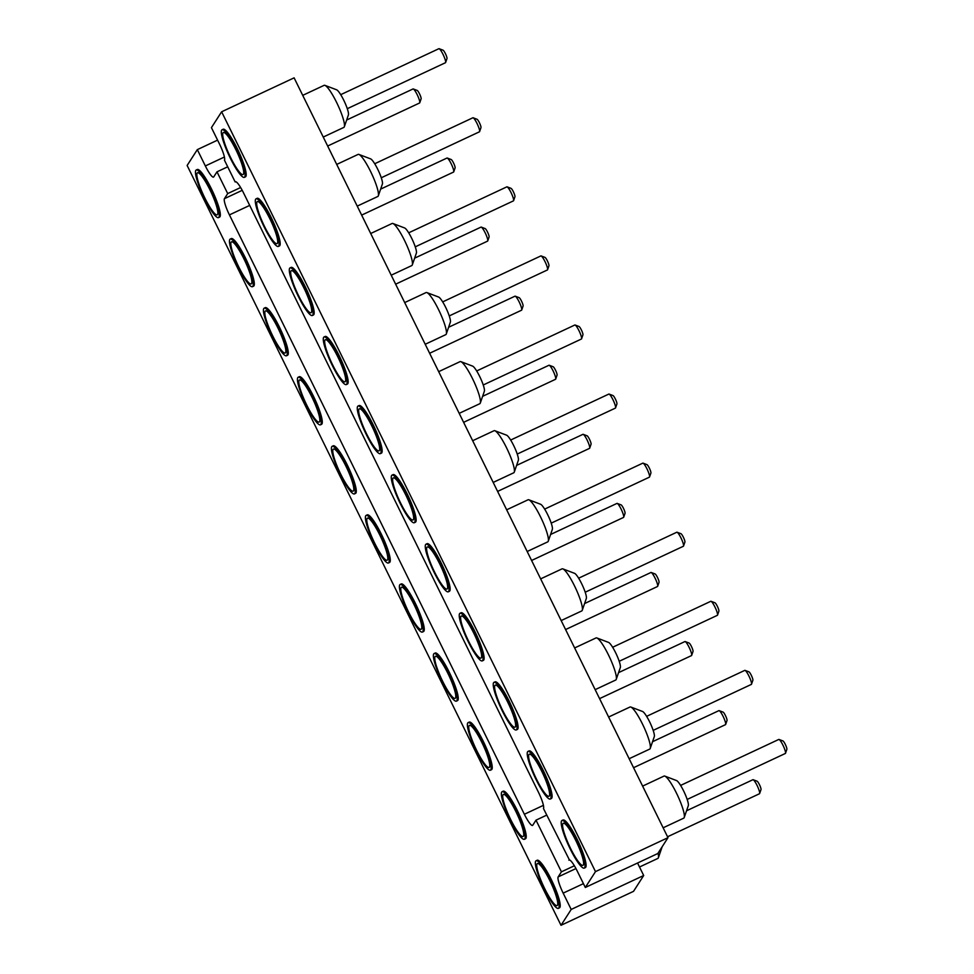 <?xml version="1.0" encoding="UTF-8"?>
<svg xmlns="http://www.w3.org/2000/svg" width="974" height="974" viewBox="0 0 974 974"><rect width="100%" height="100%" fill="white"/><g stroke="black" fill="none" stroke-linecap="round" stroke-linejoin="round"><path stroke-width="1.46" d="M595.491 871.62L585.313 887.472L657.815 853.528L667.994 837.677L595.491 871.62L221.622 111.791L211.431 127.643L219.467 143.957A15.243 2.679 64.9 0 1 224.458 160.199L235.16 181.955A15.243 2.679 -115.1 0 1 235.391 181.748A15.243 2.679 -115.1 0 1 243.549 192.913L538.476 792.288A15.243 2.679 -115.1 0 1 543.468 808.53L569.425 859.945M667.994 837.677L294.111 77.847L221.622 111.791M227.709 166.81L216.995 171.826L213.732 176.903A15.243 2.679 64.9 0 1 213.501 177.11A15.243 2.679 64.9 0 1 205.344 165.945L197.32 149.631L217.579 140.134M197.32 149.631L187.13 165.47L561.012 925.3L571.19 909.448L643.692 875.504L637.544 863.013M561.012 925.3L633.514 891.356L643.692 875.504M585.313 887.472L577.29 871.158A15.243 2.679 -115.1 0 0 569.12 859.993A15.243 2.679 -115.1 0 0 568.901 860.2M459.996 613.279L461.079 612.768A26.286 4.614 64.9 0 1 475.775 633.307A26.286 4.614 64.9 0 1 483.761 660.007A26.286 4.614 64.9 0 1 483.372 660.372L482.276 660.883A26.286 4.614 -115.1 0 0 482.678 660.518A26.286 4.614 -115.1 0 0 474.691 633.818A26.286 4.614 -115.1 0 0 459.996 613.279A26.286 4.614 -115.1 0 0 466.96 639.029A26.286 4.614 -115.1 0 0 482.276 660.883M426.003 544.198L427.087 543.699A26.286 4.614 64.9 0 1 441.794 564.238A26.286 4.614 64.9 0 1 449.769 590.938A26.286 4.614 64.9 0 1 449.379 591.291L448.296 591.802A26.286 4.614 -115.1 0 0 448.685 591.449A26.286 4.614 -115.1 0 0 440.698 564.75A26.286 4.614 -115.1 0 0 426.003 544.198A26.286 4.614 -115.1 0 0 432.98 569.96A26.286 4.614 -115.1 0 0 448.296 591.802M392.011 475.129L393.106 474.618A26.286 4.614 64.9 0 1 407.802 495.157A26.286 4.614 64.9 0 1 415.776 521.857A26.286 4.614 64.9 0 1 415.387 522.222L414.303 522.734A26.286 4.614 -115.1 0 0 414.693 522.368A26.286 4.614 -115.1 0 0 406.718 495.669A26.286 4.614 -115.1 0 0 392.011 475.129A26.286 4.614 -115.1 0 0 398.987 500.88A26.286 4.614 -115.1 0 0 414.303 522.734M324.038 336.98L325.121 336.468A26.286 4.614 64.9 0 1 339.829 357.008A26.286 4.614 64.9 0 1 347.803 383.707A26.286 4.614 64.9 0 1 347.414 384.073L346.33 384.584A26.286 4.614 -115.1 0 0 346.72 384.219A26.286 4.614 -115.1 0 0 338.733 357.519A26.286 4.614 -115.1 0 0 324.038 336.98A26.286 4.614 -115.1 0 0 331.002 362.73A26.286 4.614 -115.1 0 0 346.33 384.584M358.03 406.048L359.114 405.549A26.286 4.614 64.9 0 1 373.809 426.088A26.286 4.614 64.9 0 1 381.796 452.788A26.286 4.614 64.9 0 1 381.406 453.141L380.31 453.653A26.286 4.614 -115.1 0 0 380.7 453.3A26.286 4.614 -115.1 0 0 372.725 426.588A26.286 4.614 -115.1 0 0 358.03 406.048A26.286 4.614 -115.1 0 0 364.994 431.811A26.286 4.614 -115.1 0 0 380.31 453.653M290.045 267.899L291.129 267.4A26.286 4.614 64.9 0 1 305.836 287.939A26.286 4.614 64.9 0 1 313.811 314.639A26.286 4.614 64.9 0 1 313.421 314.992L312.337 315.503A26.286 4.614 -115.1 0 0 312.727 315.15A26.286 4.614 -115.1 0 0 304.752 288.438A26.286 4.614 -115.1 0 0 290.045 267.899A26.286 4.614 -115.1 0 0 297.021 293.661A26.286 4.614 -115.1 0 0 312.337 315.503M222.072 129.749L223.156 129.238A26.286 4.614 64.9 0 1 237.851 149.789A26.286 4.614 64.9 0 1 245.838 176.489A26.286 4.614 64.9 0 1 245.448 176.842L244.352 177.353A26.286 4.614 -115.1 0 0 244.754 177A26.286 4.614 -115.1 0 0 236.767 150.288A26.286 4.614 -115.1 0 0 222.072 129.749A26.286 4.614 -115.1 0 0 229.036 155.511A26.286 4.614 -115.1 0 0 244.352 177.353M256.052 198.83L257.148 198.319A26.286 4.614 64.9 0 1 271.843 218.858A26.286 4.614 64.9 0 1 279.83 245.558A26.286 4.614 64.9 0 1 279.428 245.923L278.345 246.422A26.286 4.614 -115.1 0 0 278.734 246.069A26.286 4.614 -115.1 0 0 270.76 219.369A26.286 4.614 -115.1 0 0 256.052 198.83A26.286 4.614 -115.1 0 0 263.029 224.58A26.286 4.614 -115.1 0 0 278.345 246.422M493.976 682.348L495.072 681.849A26.286 4.614 64.9 0 1 509.767 702.388A26.286 4.614 64.9 0 1 517.754 729.088A26.286 4.614 64.9 0 1 517.352 729.441L516.269 729.952A26.286 4.614 -115.1 0 0 516.658 729.599A26.286 4.614 -115.1 0 0 508.684 702.899A26.286 4.614 -115.1 0 0 493.976 682.348A26.286 4.614 -115.1 0 0 500.953 708.11A26.286 4.614 -115.1 0 0 516.269 729.952M527.969 751.429L529.052 750.917A26.286 4.614 64.9 0 1 543.76 771.457A26.286 4.614 64.9 0 1 551.734 798.156A26.286 4.614 64.9 0 1 551.345 798.522L550.261 799.033A26.286 4.614 -115.1 0 0 550.651 798.668A26.286 4.614 -115.1 0 0 542.676 771.968A26.286 4.614 -115.1 0 0 527.969 751.429A26.286 4.614 -115.1 0 0 534.945 777.179A26.286 4.614 -115.1 0 0 550.261 799.033M561.961 820.498L563.045 819.998A26.286 4.614 64.9 0 1 577.752 840.538A26.286 4.614 64.9 0 1 585.727 867.237A26.286 4.614 64.9 0 1 585.337 867.591L584.254 868.102A26.286 4.614 -115.1 0 0 584.644 867.749A26.286 4.614 -115.1 0 0 576.657 841.049A26.286 4.614 -115.1 0 0 561.961 820.498A26.286 4.614 -115.1 0 0 568.926 846.26A26.286 4.614 -115.1 0 0 584.254 868.102M216.995 171.826L227.697 193.583L224.434 198.659A15.243 2.679 -115.1 0 0 229.426 214.889L524.365 814.264A15.243 2.679 -115.1 0 0 532.522 825.428A15.243 2.679 -115.1 0 0 532.754 825.221L536.004 820.157L561.426 871.827L558.175 876.892A15.243 2.679 -115.1 0 0 563.167 893.134L571.19 909.448M434.136 653.542L435.22 653.03A26.286 4.614 64.9 0 1 450.536 674.872A26.286 4.614 64.9 0 1 457.512 700.623L456.416 701.134A26.286 4.614 -115.1 0 0 449.452 675.384A26.286 4.614 -115.1 0 0 434.136 653.542A26.286 4.614 -115.1 0 0 433.734 653.895A26.286 4.614 -115.1 0 0 441.721 680.595A26.286 4.614 -115.1 0 0 456.416 701.134M400.144 584.461L401.227 583.95A26.286 4.614 64.9 0 1 416.543 605.804A26.286 4.614 64.9 0 1 423.52 631.554L422.424 632.065A26.286 4.614 -115.1 0 0 415.46 606.303A26.286 4.614 -115.1 0 0 400.144 584.461A26.286 4.614 -115.1 0 0 399.754 584.814A26.286 4.614 -115.1 0 0 407.729 611.526A26.286 4.614 -115.1 0 0 422.424 632.065M502.109 791.692L503.193 791.18A26.286 4.614 64.9 0 1 518.509 813.022A26.286 4.614 64.9 0 1 525.485 838.772L524.402 839.284A26.286 4.614 -115.1 0 0 517.425 813.534A26.286 4.614 -115.1 0 0 502.109 791.692A26.286 4.614 -115.1 0 0 501.72 792.045A26.286 4.614 -115.1 0 0 509.694 818.744A26.286 4.614 -115.1 0 0 524.402 839.284M468.117 722.611L469.212 722.099A26.286 4.614 64.9 0 1 484.528 743.953A26.286 4.614 64.9 0 1 491.493 769.704L490.409 770.215A26.286 4.614 -115.1 0 0 483.433 744.453A26.286 4.614 -115.1 0 0 468.117 722.611A26.286 4.614 -115.1 0 0 467.727 722.976A26.286 4.614 -115.1 0 0 475.714 749.676A26.286 4.614 -115.1 0 0 490.409 770.215M366.151 515.392L367.235 514.881A26.286 4.614 64.9 0 1 382.563 536.723A26.286 4.614 64.9 0 1 389.527 562.473L388.443 562.984A26.286 4.614 -115.1 0 0 381.467 537.234A26.286 4.614 -115.1 0 0 366.151 515.392A26.286 4.614 -115.1 0 0 365.761 515.745A26.286 4.614 -115.1 0 0 373.736 542.445A26.286 4.614 -115.1 0 0 388.443 562.984M298.178 377.242L299.262 376.731A26.286 4.614 64.9 0 1 314.578 398.573A26.286 4.614 64.9 0 1 321.554 424.323L320.458 424.834A26.286 4.614 -115.1 0 0 313.494 399.084A26.286 4.614 -115.1 0 0 298.178 377.242A26.286 4.614 -115.1 0 0 297.788 377.595A26.286 4.614 -115.1 0 0 305.763 404.295A26.286 4.614 -115.1 0 0 320.458 424.834M332.158 446.311L333.254 445.8A26.286 4.614 64.9 0 1 348.57 467.654A26.286 4.614 64.9 0 1 355.534 493.404L354.451 493.915A26.286 4.614 -115.1 0 0 347.487 468.153A26.286 4.614 -115.1 0 0 332.158 446.311A26.286 4.614 -115.1 0 0 331.769 446.664A26.286 4.614 -115.1 0 0 339.756 473.376A26.286 4.614 -115.1 0 0 354.451 493.915M230.193 239.08L231.288 238.581A26.286 4.614 64.9 0 1 246.605 260.423A26.286 4.614 64.9 0 1 253.569 286.173L252.485 286.685A26.286 4.614 -115.1 0 0 245.509 260.935A26.286 4.614 -115.1 0 0 230.193 239.08A26.286 4.614 -115.1 0 0 229.803 239.446A26.286 4.614 -115.1 0 0 237.79 266.146A26.286 4.614 -115.1 0 0 252.485 286.685M264.185 308.161L265.269 307.65A26.286 4.614 64.9 0 1 280.585 329.504A26.286 4.614 64.9 0 1 287.561 355.254L286.478 355.766A26.286 4.614 -115.1 0 0 279.501 330.003A26.286 4.614 -115.1 0 0 264.185 308.161A26.286 4.614 -115.1 0 0 263.796 308.514A26.286 4.614 -115.1 0 0 271.77 335.226A26.286 4.614 -115.1 0 0 286.478 355.766M196.212 170.012L197.296 169.5A26.286 4.614 64.9 0 1 212.612 191.342A26.286 4.614 64.9 0 1 219.588 217.105L218.493 217.616A26.286 4.614 -115.1 0 0 211.528 191.854A26.286 4.614 -115.1 0 0 196.212 170.012A26.286 4.614 -115.1 0 0 195.811 170.365A26.286 4.614 -115.1 0 0 203.797 197.077A26.286 4.614 -115.1 0 0 218.493 217.616M536.102 860.76L537.185 860.249A26.286 4.614 64.9 0 1 552.502 882.103A26.286 4.614 64.9 0 1 559.478 907.853L558.382 908.365A26.286 4.614 -115.1 0 0 551.418 882.602A26.286 4.614 -115.1 0 0 536.102 860.76A26.286 4.614 -115.1 0 0 535.712 861.126A26.286 4.614 -115.1 0 0 543.687 887.825A26.286 4.614 -115.1 0 0 558.382 908.365M574.368 865.764L561.426 871.827M227.697 193.583L240.627 187.519M546.718 815.128L536.004 820.157M459.192 413.353L479.792 403.711A23.23 4.079 -115.1 0 0 480.133 403.394A23.23 4.079 -115.1 0 0 480.292 403.066A23.23 4.079 -115.1 0 0 473.62 380.944A23.23 4.079 -115.1 0 0 460.897 361.658A23.23 4.079 -115.1 0 0 460.081 361.634L438.677 371.654M493.185 482.422L513.773 472.78A23.23 4.079 -115.1 0 0 514.126 472.463A23.23 4.079 -115.1 0 0 514.272 472.134A23.23 4.079 -115.1 0 0 507.612 450.012A23.23 4.079 -115.1 0 0 494.889 430.739A23.23 4.079 -115.1 0 0 494.074 430.703L472.67 440.723M561.17 620.572L581.758 610.929A23.23 4.079 -115.1 0 0 582.099 610.613A23.23 4.079 -115.1 0 0 582.257 610.296A23.23 4.079 -115.1 0 0 575.597 588.162A23.23 4.079 -115.1 0 0 562.862 568.889A23.23 4.079 -115.1 0 0 562.047 568.853L540.643 578.873M527.178 551.503L547.765 541.861A23.23 4.079 -115.1 0 0 548.106 541.544A23.23 4.079 -115.1 0 0 548.265 541.215A23.23 4.079 -115.1 0 0 541.605 519.093A23.23 4.079 -115.1 0 0 528.882 499.808A23.23 4.079 -115.1 0 0 528.066 499.784L506.663 509.804M357.227 206.123L377.815 196.48A23.23 4.079 -115.1 0 0 378.168 196.164A23.23 4.079 -115.1 0 0 378.314 195.835A23.23 4.079 -115.1 0 0 371.654 173.713A23.23 4.079 -115.1 0 0 358.931 154.44A23.23 4.079 -115.1 0 0 358.115 154.403L336.712 164.423M391.219 275.204L411.807 265.561A23.23 4.079 -115.1 0 0 412.148 265.245A23.23 4.079 -115.1 0 0 412.306 264.916A23.23 4.079 -115.1 0 0 405.647 242.794A23.23 4.079 -115.1 0 0 392.924 223.509A23.23 4.079 -115.1 0 0 392.108 223.484L370.704 233.504M323.246 137.054L343.834 127.411A23.23 4.079 -115.1 0 0 344.175 127.095A23.23 4.079 -115.1 0 0 344.333 126.766A23.23 4.079 -115.1 0 0 337.674 104.644A23.23 4.079 -115.1 0 0 324.939 85.359A23.23 4.079 -115.1 0 0 324.123 85.335L302.719 95.355M425.212 344.272L445.8 334.63A23.23 4.079 -115.1 0 0 446.141 334.313A23.23 4.079 -115.1 0 0 446.299 333.985A23.23 4.079 -115.1 0 0 439.639 311.863A23.23 4.079 -115.1 0 0 426.904 292.59A23.23 4.079 -115.1 0 0 426.101 292.553L404.697 302.573M663.136 827.803L683.724 818.16A23.23 4.079 -115.1 0 0 684.065 817.843A23.23 4.079 -115.1 0 0 684.223 817.515A23.23 4.079 -115.1 0 0 677.563 795.393A23.23 4.079 -115.1 0 0 664.828 776.108A23.23 4.079 -115.1 0 0 664.024 776.083L642.621 786.103M629.143 758.722L649.731 749.079A23.23 4.079 -115.1 0 0 650.072 748.763A23.23 4.079 -115.1 0 0 650.23 748.446A23.23 4.079 -115.1 0 0 643.571 726.312A23.23 4.079 -115.1 0 0 630.848 707.039A23.23 4.079 -115.1 0 0 630.032 707.002L608.628 717.022M639.516 867.006L657.864 858.423A23.23 4.079 -115.1 0 0 658.363 857.777A23.23 4.079 -115.1 0 0 658.083 853.102M595.151 689.653L615.738 680.01A23.23 4.079 -115.1 0 0 616.092 679.694A23.23 4.079 -115.1 0 0 616.238 679.365A23.23 4.079 -115.1 0 0 609.578 657.243A23.23 4.079 -115.1 0 0 596.855 637.958A23.23 4.079 -115.1 0 0 596.039 637.933L574.636 647.954M460.946 616.359A23.23 4.079 64.9 0 1 461.98 616.031A23.23 4.079 64.9 0 1 474.825 635.352A23.23 4.079 64.9 0 1 481.436 657.596A23.23 4.079 64.9 0 1 468.786 641.574A23.23 4.079 64.9 0 1 460.946 616.359M426.953 547.278A23.23 4.079 64.9 0 1 427.988 546.95A23.23 4.079 64.9 0 1 440.832 566.271A23.23 4.079 64.9 0 1 447.456 588.515A23.23 4.079 64.9 0 1 434.794 572.505A23.23 4.079 64.9 0 1 426.953 547.278M392.96 478.21A23.23 4.079 64.9 0 1 393.995 477.881A23.23 4.079 64.9 0 1 406.852 497.203A23.23 4.079 64.9 0 1 413.463 519.446A23.23 4.079 64.9 0 1 400.801 503.424A23.23 4.079 64.9 0 1 392.96 478.21M324.987 340.06A23.23 4.079 64.9 0 1 326.022 339.719A23.23 4.079 64.9 0 1 338.867 359.053A23.23 4.079 64.9 0 1 345.49 381.297A23.23 4.079 64.9 0 1 332.828 365.274A23.23 4.079 64.9 0 1 324.987 340.06M358.968 409.129A23.23 4.079 64.9 0 1 360.003 408.8A23.23 4.079 64.9 0 1 372.859 428.122A23.23 4.079 64.9 0 1 379.47 450.365A23.23 4.079 64.9 0 1 366.821 434.355A23.23 4.079 64.9 0 1 358.968 409.129M290.995 270.979A23.23 4.079 64.9 0 1 292.03 270.65A23.23 4.079 64.9 0 1 304.886 289.972A23.23 4.079 64.9 0 1 311.497 312.216A23.23 4.079 64.9 0 1 298.835 296.193A23.23 4.079 64.9 0 1 290.995 270.979M223.022 132.829A23.23 4.079 64.9 0 1 224.057 132.501A23.23 4.079 64.9 0 1 236.901 151.822A23.23 4.079 64.9 0 1 243.512 174.066A23.23 4.079 64.9 0 1 230.862 158.044A23.23 4.079 64.9 0 1 223.022 132.829M257.002 201.91A23.23 4.079 64.9 0 1 258.037 201.569A23.23 4.079 64.9 0 1 270.894 220.903A23.23 4.079 64.9 0 1 277.505 243.147A23.23 4.079 64.9 0 1 264.843 227.125A23.23 4.079 64.9 0 1 257.002 201.91M494.926 685.428A23.23 4.079 64.9 0 1 495.961 685.099A23.23 4.079 64.9 0 1 508.818 704.421A23.23 4.079 64.9 0 1 515.429 726.665A23.23 4.079 64.9 0 1 502.767 710.655A23.23 4.079 64.9 0 1 494.926 685.428M528.919 754.509A23.23 4.079 64.9 0 1 529.953 754.18A23.23 4.079 64.9 0 1 542.81 773.502A23.23 4.079 64.9 0 1 549.421 795.746A23.23 4.079 64.9 0 1 536.759 779.724A23.23 4.079 64.9 0 1 528.919 754.509M562.911 823.578A23.23 4.079 64.9 0 1 563.946 823.249A23.23 4.079 64.9 0 1 576.791 842.571A23.23 4.079 64.9 0 1 583.414 864.827A23.23 4.079 64.9 0 1 570.752 848.804A23.23 4.079 64.9 0 1 562.911 823.578M455.467 698.054A23.23 4.079 64.9 0 1 441.356 678.586A23.23 4.079 64.9 0 1 436.108 656.281A23.23 4.079 64.9 0 1 448.965 675.615A23.23 4.079 64.9 0 1 455.576 697.859A23.23 4.079 64.9 0 1 455.467 698.054M421.486 628.985A23.23 4.079 64.9 0 1 407.376 609.505A23.23 4.079 64.9 0 1 402.128 587.212A23.23 4.079 64.9 0 1 414.973 606.534A23.23 4.079 64.9 0 1 421.584 628.778A23.23 4.079 64.9 0 1 421.486 628.985M523.452 836.203A23.23 4.079 64.9 0 1 509.341 816.736A23.23 4.079 64.9 0 1 504.094 794.431A23.23 4.079 64.9 0 1 516.938 813.765A23.23 4.079 64.9 0 1 523.562 836.009A23.23 4.079 64.9 0 1 523.452 836.203M489.459 767.135A23.23 4.079 64.9 0 1 475.349 747.655A23.23 4.079 64.9 0 1 470.101 725.362A23.23 4.079 64.9 0 1 482.958 744.684A23.23 4.079 64.9 0 1 489.569 766.928A23.23 4.079 64.9 0 1 489.459 767.135M387.494 559.904A23.23 4.079 64.9 0 1 373.383 540.436A23.23 4.079 64.9 0 1 368.135 518.131A23.23 4.079 64.9 0 1 380.98 537.453A23.23 4.079 64.9 0 1 387.603 559.709A23.23 4.079 64.9 0 1 387.494 559.904M319.521 421.754A23.23 4.079 64.9 0 1 305.41 402.286A23.23 4.079 64.9 0 1 300.162 379.982A23.23 4.079 64.9 0 1 313.007 399.303A23.23 4.079 64.9 0 1 319.618 421.559A23.23 4.079 64.9 0 1 319.521 421.754M353.501 490.835A23.23 4.079 64.9 0 1 339.39 471.355A23.23 4.079 64.9 0 1 334.143 449.063A23.23 4.079 64.9 0 1 347 468.384A23.23 4.079 64.9 0 1 353.611 490.628A23.23 4.079 64.9 0 1 353.501 490.835M251.535 283.604A23.23 4.079 64.9 0 1 237.425 264.137A23.23 4.079 64.9 0 1 232.177 241.832A23.23 4.079 64.9 0 1 245.034 261.154A23.23 4.079 64.9 0 1 251.645 283.41A23.23 4.079 64.9 0 1 251.535 283.604M285.528 352.685A23.23 4.079 64.9 0 1 271.417 333.205A23.23 4.079 64.9 0 1 266.17 310.913A23.23 4.079 64.9 0 1 279.014 330.235A23.23 4.079 64.9 0 1 285.638 352.478A23.23 4.079 64.9 0 1 285.528 352.685M217.543 214.536A23.23 4.079 64.9 0 1 203.432 195.056A23.23 4.079 64.9 0 1 198.185 172.763A23.23 4.079 64.9 0 1 211.041 192.085A23.23 4.079 64.9 0 1 217.652 214.329A23.23 4.079 64.9 0 1 217.543 214.536M557.445 905.284A23.23 4.079 64.9 0 1 543.334 885.804A23.23 4.079 64.9 0 1 538.086 863.512A23.23 4.079 64.9 0 1 550.931 882.834A23.23 4.079 64.9 0 1 557.542 905.077A23.23 4.079 64.9 0 1 557.445 905.284M484.273 391.414A14.086 2.472 -115.1 0 0 484.37 391.219A14.086 2.472 -115.1 0 0 480.328 377.802A14.086 2.472 -115.1 0 0 472.609 366.114L460.897 361.658M518.265 460.495A14.086 2.472 -115.1 0 0 518.351 460.288A14.086 2.472 -115.1 0 0 514.321 446.883A14.086 2.472 -115.1 0 0 506.602 435.183L494.889 430.739M586.238 598.645A14.086 2.472 -115.1 0 0 586.336 598.438A14.086 2.472 -115.1 0 0 582.294 585.033A14.086 2.472 -115.1 0 0 574.575 573.333L562.862 568.889M552.246 529.564A14.086 2.472 -115.1 0 0 552.343 529.369A14.086 2.472 -115.1 0 0 548.301 515.952A14.086 2.472 -115.1 0 0 540.594 504.264L528.882 499.808M382.307 184.196A14.086 2.472 -115.1 0 0 382.405 183.989A14.086 2.472 -115.1 0 0 378.362 170.584A14.086 2.472 -115.1 0 0 370.644 158.884L358.931 154.44M416.3 253.264A14.086 2.472 -115.1 0 0 416.385 253.07A14.086 2.472 -115.1 0 0 412.343 239.653A14.086 2.472 -115.1 0 0 404.636 227.965L392.924 223.509M348.315 115.115A14.086 2.472 -115.1 0 0 348.412 114.92A14.086 2.472 -115.1 0 0 344.37 101.503A14.086 2.472 -115.1 0 0 336.651 89.815L324.939 85.359M450.28 322.345A14.086 2.472 -115.1 0 0 450.378 322.138A14.086 2.472 -115.1 0 0 446.336 308.734A14.086 2.472 -115.1 0 0 438.617 297.033L426.904 292.59M688.204 805.863A14.086 2.472 -115.1 0 0 688.301 805.668A14.086 2.472 -115.1 0 0 684.259 792.252A14.086 2.472 -115.1 0 0 676.54 780.564L664.828 776.108M654.224 736.794A14.086 2.472 -115.1 0 0 654.309 736.587A14.086 2.472 -115.1 0 0 650.267 723.183A14.086 2.472 -115.1 0 0 642.56 711.483L630.848 707.039M620.231 667.714A14.086 2.472 -115.1 0 0 620.328 667.519A14.086 2.472 -115.1 0 0 616.286 654.102A14.086 2.472 -115.1 0 0 608.567 642.414L596.855 637.958M483.238 384.986L581.405 339.025A7.743 1.364 -115.1 0 0 581.527 338.915A7.743 1.364 -115.1 0 0 581.575 338.806A7.743 1.364 -115.1 0 0 579.347 331.44A7.743 1.364 -115.1 0 0 575.11 325.012A7.743 1.364 -115.1 0 0 574.843 324.999L476.676 370.96M463.612 422.326L555.545 379.288A7.743 1.364 -115.1 0 0 555.716 379.069A7.743 1.364 -115.1 0 0 553.488 371.691A7.743 1.364 -115.1 0 0 549.251 365.274A7.743 1.364 -115.1 0 0 548.971 365.262L482.605 396.333M517.231 454.067L615.398 408.106A7.743 1.364 -115.1 0 0 615.507 407.996A7.743 1.364 -115.1 0 0 615.556 407.887A7.743 1.364 -115.1 0 0 613.34 400.509A7.743 1.364 -115.1 0 0 609.103 394.08A7.743 1.364 -115.1 0 0 608.823 394.08L510.668 440.041M585.216 592.216L683.371 546.256A7.743 1.364 -115.1 0 0 683.492 546.146A7.743 1.364 -115.1 0 0 683.541 546.037A7.743 1.364 -115.1 0 0 681.325 538.659A7.743 1.364 -115.1 0 0 677.076 532.23A7.743 1.364 -115.1 0 0 676.808 532.23L578.641 578.191M565.59 629.557L657.511 586.506A7.743 1.364 -115.1 0 0 657.681 586.299A7.743 1.364 -115.1 0 0 655.453 578.921A7.743 1.364 -115.1 0 0 651.216 572.493A7.743 1.364 -115.1 0 0 650.949 572.481L584.57 603.563M531.597 560.476L623.518 517.438A7.743 1.364 -115.1 0 0 623.689 517.218A7.743 1.364 -115.1 0 0 621.473 509.84A7.743 1.364 -115.1 0 0 617.224 503.424A7.743 1.364 -115.1 0 0 616.956 503.412L550.578 534.482M551.223 523.135L649.378 477.175A7.743 1.364 -115.1 0 0 649.5 477.065A7.743 1.364 -115.1 0 0 649.548 476.956A7.743 1.364 -115.1 0 0 647.333 469.59A7.743 1.364 -115.1 0 0 643.084 463.161A7.743 1.364 -115.1 0 0 642.816 463.149L544.649 509.11M361.646 215.108L453.58 172.057A7.743 1.364 -115.1 0 0 453.738 171.85A7.743 1.364 -115.1 0 0 451.522 164.472A7.743 1.364 -115.1 0 0 447.285 158.044A7.743 1.364 -115.1 0 0 447.005 158.032L380.639 189.114M381.272 177.767L479.439 131.807A7.743 1.364 -115.1 0 0 479.549 131.697A7.743 1.364 -115.1 0 0 479.61 131.587A7.743 1.364 -115.1 0 0 477.382 124.209A7.743 1.364 -115.1 0 0 473.145 117.781A7.743 1.364 -115.1 0 0 472.865 117.781L374.71 163.742M395.639 284.177L487.56 241.138A7.743 1.364 -115.1 0 0 487.731 240.919A7.743 1.364 -115.1 0 0 485.515 233.541A7.743 1.364 -115.1 0 0 481.266 227.112A7.743 1.364 -115.1 0 0 480.998 227.112L414.62 258.183M429.631 353.258L521.553 310.207A7.743 1.364 -115.1 0 0 521.723 310A7.743 1.364 -115.1 0 0 519.495 302.622A7.743 1.364 -115.1 0 0 515.258 296.193A7.743 1.364 -115.1 0 0 514.99 296.181L448.612 327.264M415.265 246.836L513.432 200.875A7.743 1.364 -115.1 0 0 513.542 200.766A7.743 1.364 -115.1 0 0 513.59 200.656A7.743 1.364 -115.1 0 0 511.374 193.29A7.743 1.364 -115.1 0 0 507.137 186.862A7.743 1.364 -115.1 0 0 506.857 186.85L408.703 232.81M347.292 108.686L445.447 62.726A7.743 1.364 -115.1 0 0 445.568 62.616A7.743 1.364 -115.1 0 0 445.617 62.506A7.743 1.364 -115.1 0 0 443.401 55.141A7.743 1.364 -115.1 0 0 439.152 48.712A7.743 1.364 -115.1 0 0 438.884 48.7L340.717 94.661M449.257 315.917L547.412 269.956A7.743 1.364 -115.1 0 0 547.534 269.847A7.743 1.364 -115.1 0 0 547.583 269.737A7.743 1.364 -115.1 0 0 545.367 262.359A7.743 1.364 -115.1 0 0 541.118 255.931A7.743 1.364 -115.1 0 0 540.85 255.931L442.683 301.891M327.666 146.027L419.587 102.988A7.743 1.364 -115.1 0 0 419.757 102.769A7.743 1.364 -115.1 0 0 417.529 95.391A7.743 1.364 -115.1 0 0 413.293 88.963A7.743 1.364 -115.1 0 0 413.025 88.963L346.647 120.033M687.181 799.435L785.336 753.474A7.743 1.364 -115.1 0 0 785.458 753.377A7.743 1.364 -115.1 0 0 785.507 753.267A7.743 1.364 -115.1 0 0 783.291 745.889A7.743 1.364 -115.1 0 0 779.042 739.461A7.743 1.364 -115.1 0 0 778.774 739.449L680.607 785.409M653.189 730.366L751.356 684.405A7.743 1.364 -115.1 0 0 751.465 684.296A7.743 1.364 -115.1 0 0 751.514 684.186A7.743 1.364 -115.1 0 0 749.298 676.808A7.743 1.364 -115.1 0 0 745.061 670.38A7.743 1.364 -115.1 0 0 744.781 670.38L646.626 716.34M633.563 767.707L725.484 724.656A7.743 1.364 -115.1 0 0 725.654 724.449A7.743 1.364 -115.1 0 0 723.439 717.071A7.743 1.364 -115.1 0 0 719.189 710.643A7.743 1.364 -115.1 0 0 718.922 710.63L652.543 741.713M667.555 836.776L759.476 793.737A7.743 1.364 -115.1 0 0 759.647 793.518A7.743 1.364 -115.1 0 0 757.419 786.152A7.743 1.364 -115.1 0 0 753.182 779.724A7.743 1.364 -115.1 0 0 752.914 779.711L686.536 810.782M599.57 698.626L691.503 655.587A7.743 1.364 -115.1 0 0 691.662 655.368A7.743 1.364 -115.1 0 0 689.446 648.002A7.743 1.364 -115.1 0 0 685.209 641.574A7.743 1.364 -115.1 0 0 684.929 641.562L618.563 672.632M497.604 491.407L589.538 448.357A7.743 1.364 -115.1 0 0 589.696 448.15A7.743 1.364 -115.1 0 0 587.48 440.772A7.743 1.364 -115.1 0 0 583.231 434.343A7.743 1.364 -115.1 0 0 582.963 434.331L516.597 465.414M619.196 661.285L717.363 615.324A7.743 1.364 -115.1 0 0 717.473 615.215A7.743 1.364 -115.1 0 0 717.534 615.118A7.743 1.364 -115.1 0 0 715.306 607.739A7.743 1.364 -115.1 0 0 711.069 601.311A7.743 1.364 -115.1 0 0 710.789 601.299L612.634 647.26M582.902 334.934A4.7 0.828 -115.1 0 0 582.927 334.861A4.7 0.828 -115.1 0 0 581.588 330.393A4.7 0.828 -115.1 0 0 579.019 326.497L575.11 325.012M555.716 379.069L557.067 375.124A4.7 0.828 -115.1 0 0 555.728 370.656A4.7 0.828 -115.1 0 0 553.147 366.748L549.251 365.274M616.895 404.003A4.7 0.828 -115.1 0 0 616.919 403.942A4.7 0.828 -115.1 0 0 615.58 399.462A4.7 0.828 -115.1 0 0 612.999 395.566L609.103 394.08M684.868 542.153A4.7 0.828 -115.1 0 0 684.905 542.092A4.7 0.828 -115.1 0 0 683.553 537.611A4.7 0.828 -115.1 0 0 680.984 533.715L677.076 532.23M657.681 586.299L659.033 582.342A4.7 0.828 -115.1 0 0 657.694 577.874A4.7 0.828 -115.1 0 0 655.125 573.978L651.216 572.493M623.689 517.218L625.052 513.274A4.7 0.828 -115.1 0 0 623.701 508.805A4.7 0.828 -115.1 0 0 621.132 504.897L617.224 503.424M650.875 473.084A4.7 0.828 -115.1 0 0 650.912 473.011A4.7 0.828 -115.1 0 0 649.561 468.543A4.7 0.828 -115.1 0 0 646.992 464.647L643.084 463.161M453.738 171.85L455.102 167.893A4.7 0.828 -115.1 0 0 453.75 163.425A4.7 0.828 -115.1 0 0 451.181 159.529L447.285 158.044M480.937 127.704A4.7 0.828 -115.1 0 0 480.961 127.643A4.7 0.828 -115.1 0 0 479.622 123.162A4.7 0.828 -115.1 0 0 477.041 119.266L473.145 117.781M487.731 240.919L489.094 236.974A4.7 0.828 -115.1 0 0 487.743 232.506A4.7 0.828 -115.1 0 0 485.174 228.598L481.266 227.112M521.723 310L523.075 306.043A4.7 0.828 -115.1 0 0 521.735 301.575A4.7 0.828 -115.1 0 0 519.166 297.679L515.258 296.193M514.917 196.772A4.7 0.828 -115.1 0 0 514.954 196.711A4.7 0.828 -115.1 0 0 513.602 192.243A4.7 0.828 -115.1 0 0 511.033 188.347L507.137 186.862M446.944 58.623A4.7 0.828 -115.1 0 0 446.981 58.562A4.7 0.828 -115.1 0 0 445.629 54.094A4.7 0.828 -115.1 0 0 443.06 50.198L439.152 48.712M548.91 265.853A4.7 0.828 -115.1 0 0 548.946 265.792A4.7 0.828 -115.1 0 0 547.595 261.312A4.7 0.828 -115.1 0 0 545.026 257.416L541.118 255.931M419.757 102.769L421.109 98.824A4.7 0.828 -115.1 0 0 419.77 94.344A4.7 0.828 -115.1 0 0 417.201 90.448L413.293 88.963M786.834 749.383A4.7 0.828 -115.1 0 0 786.87 749.31A4.7 0.828 -115.1 0 0 785.519 744.842A4.7 0.828 -115.1 0 0 782.95 740.946L779.042 739.461M752.841 680.302A4.7 0.828 -115.1 0 0 752.878 680.242A4.7 0.828 -115.1 0 0 751.526 675.761A4.7 0.828 -115.1 0 0 748.957 671.865L745.061 670.38M725.654 724.449L727.018 720.492A4.7 0.828 -115.1 0 0 725.667 716.024A4.7 0.828 -115.1 0 0 723.098 712.128L719.189 710.643M759.647 793.518L760.998 789.573A4.7 0.828 -115.1 0 0 759.659 785.105A4.7 0.828 -115.1 0 0 757.09 781.209L753.182 779.724M691.662 655.368L693.025 651.423A4.7 0.828 -115.1 0 0 691.674 646.955A4.7 0.828 -115.1 0 0 689.105 643.047L685.209 641.574M589.696 448.15L591.06 444.193A4.7 0.828 -115.1 0 0 589.708 439.724A4.7 0.828 -115.1 0 0 587.139 435.828L583.231 434.343M718.861 611.234A4.7 0.828 -115.1 0 0 718.885 611.161A4.7 0.828 -115.1 0 0 717.546 606.692A4.7 0.828 -115.1 0 0 714.965 602.796L711.069 601.311M205.344 165.945L224.397 157.021M558.175 876.892L575.951 868.564M563.167 893.134L583.426 883.649M249.697 205.404L229.426 214.889M524.365 814.264L543.419 805.34M224.434 198.659L242.222 190.332M484.37 391.219L480.292 403.066M518.351 460.288L514.272 472.134M586.336 598.438L582.257 610.296M552.343 529.369L548.265 541.215M382.405 183.989L378.314 195.835M416.385 253.07L412.306 264.916M348.412 114.92L344.333 126.766M450.378 322.138L446.299 333.985M688.301 805.668L684.223 817.515M654.309 736.587L650.23 748.446M662.15 846.783L658.363 857.777M620.328 667.519L616.238 679.365M582.927 334.861L581.575 338.806M616.919 403.942L615.556 407.887M684.905 542.092L683.541 546.037M650.912 473.011L649.548 476.956M480.961 127.643L479.61 131.587M514.954 196.711L513.59 200.656M446.981 58.562L445.617 62.506M548.946 265.792L547.583 269.737M786.87 749.31L785.507 753.267M752.878 680.242L751.514 684.186M718.885 611.161L717.534 615.118"/></g></svg>
